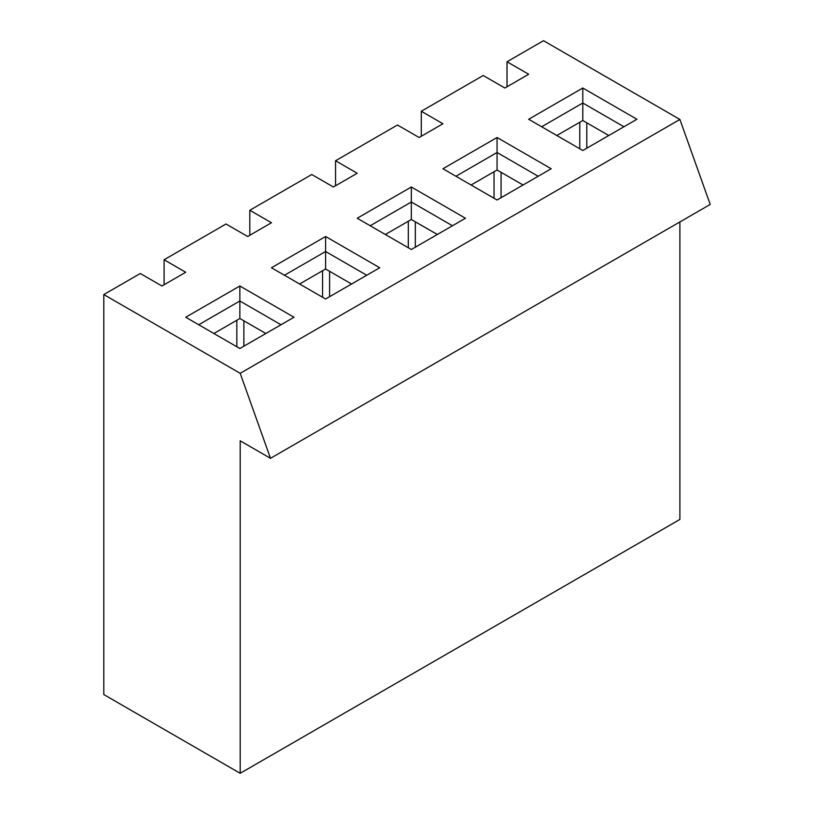 <?xml version="1.0" encoding="UTF-8"?>
<svg xmlns="http://www.w3.org/2000/svg" width="814" height="814" viewBox="0 0 814 814"><rect width="100%" height="100%" fill="white"/><g stroke="black" fill="none" stroke-linecap="round" stroke-linejoin="round"><path stroke-width="1.22" d="M586.802 148.199L586.802 122.822M579.771 122.263L579.771 148.758M528.673 119.261L582.793 88.014L636.924 119.261L582.793 150.509L528.673 119.261M357.204 218.254L411.335 187.006L465.455 218.254L411.335 249.501L357.204 218.254M185.734 317.246L239.865 285.999L293.986 317.246L239.865 348.504L185.734 317.246M507.02 61.762L543.508 40.7L679.894 119.444L240.191 373.311L103.795 294.566L140.273 273.504L161.925 285.999L185.734 272.252L164.092 259.758L226.007 224.003L247.66 236.508L271.469 222.751L249.817 210.256L311.742 174.511L333.394 187.006L357.204 173.26L335.551 160.755L397.476 125.01L419.129 137.505L442.938 123.759L421.286 111.264L483.211 75.509L504.853 88.014L528.673 74.257L507.02 61.762L507.02 86.762M271.469 267.755L325.6 236.508L379.721 267.755L325.6 299.003L271.469 267.755M442.938 168.752L497.059 137.505L551.19 168.752L497.059 200.01L442.938 168.752M556.817 135.511L582.793 120.513L608.78 135.511M280.993 324.755L239.865 300.997L239.865 285.999M213.879 333.496L239.865 318.498L239.865 300.997L198.728 324.755M366.727 275.254L325.6 251.506L325.6 236.508M299.613 284.005L325.6 269.007L325.6 251.506L284.462 275.254M452.462 225.753L411.335 202.004L411.335 187.006M385.348 234.503L411.335 219.505L411.335 202.004L370.197 225.753M538.196 176.262L497.059 152.503L497.059 137.505M471.082 185.002L497.059 170.004L497.059 152.503L455.932 176.262M623.931 126.76L582.793 103.012L582.793 88.014M582.793 120.513L582.793 103.012L541.666 126.76M494.037 171.754L494.037 198.26M501.068 197.69L501.068 172.324M497.059 170.004L523.046 185.002M421.286 136.253L421.286 111.264M408.302 221.255L408.302 247.751M415.333 247.191L415.333 221.815M411.335 219.505L437.311 234.503M335.551 185.755L335.551 160.755M322.568 270.757L322.568 297.252M329.599 296.693L329.599 271.316M325.6 269.007L351.577 284.005M249.817 235.256L249.817 210.256M236.833 320.248L236.833 346.754M243.864 346.184L243.864 320.818M239.865 318.498L265.842 333.496M164.092 284.747L164.092 259.758M103.795 294.566L103.795 694.556L240.191 773.3L240.191 440.812L270.492 458.313L240.191 373.311M270.492 458.313L710.205 204.446L679.894 119.444M240.191 773.3L679.894 519.434L679.894 221.947"/></g></svg>
